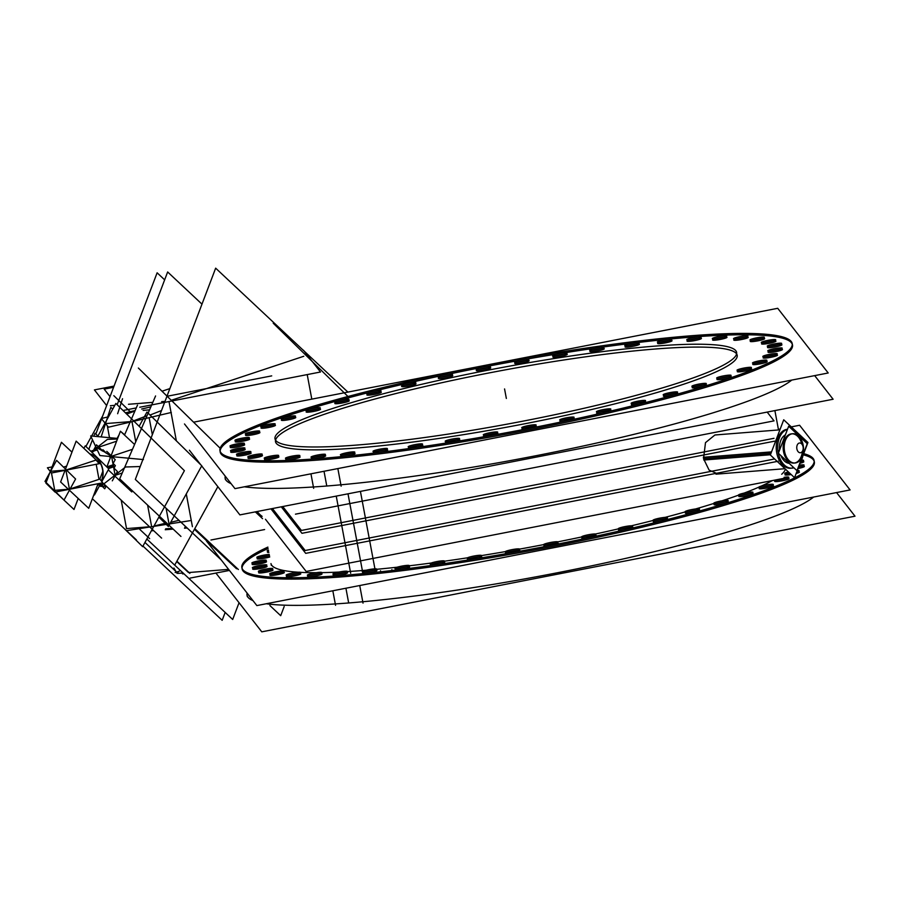 <?xml version="1.0" encoding="UTF-8"?>
<svg xmlns="http://www.w3.org/2000/svg" width="900" height="900" viewBox="0 0 900 900"><rect width="100%" height="100%" fill="white"/><g stroke="black" fill="none" stroke-linecap="round" stroke-linejoin="round"><path stroke-width="1.35" d="M785.408 469.114A261.731 31.556 169.4 0 1 781.695 474.244A261.731 31.556 169.4 0 0 785.408 469.114M772.346 480.577A261.731 31.556 169.4 0 1 761.276 486.067A261.731 31.556 169.4 0 0 772.346 480.577M758.903 487.125A261.731 31.556 169.4 0 1 744.097 493.099A261.731 31.556 169.4 0 0 758.903 487.125M738.574 495.135A261.731 31.556 169.4 0 1 721.991 500.827A261.731 31.556 169.4 0 0 738.574 495.135M713.812 503.449A261.731 31.556 169.4 0 1 695.486 508.984A261.731 31.556 169.4 0 0 713.812 503.449M685.114 511.942A261.731 31.556 169.4 0 1 665.1 517.365A261.731 31.556 169.4 0 0 685.114 511.942M653.062 520.481A261.731 31.556 169.4 0 1 631.508 525.78A261.731 31.556 169.4 0 0 653.062 520.481M618.311 528.885A261.731 31.556 169.4 0 1 595.496 534.004A261.731 31.556 169.4 0 0 618.311 528.885M581.569 536.985A261.731 31.556 169.4 0 1 557.899 541.834A261.731 31.556 169.4 0 0 581.569 536.985M506.767 552.06A7.335 0.889 -10.6 0 0 514.856 550.845A7.335 0.889 -10.6 0 0 519.592 549.113A261.731 31.556 169.4 0 0 543.6 544.624A261.731 31.556 169.4 0 1 519.592 549.09A7.335 0.889 -10.6 0 0 515.891 549.023M505.271 551.621A261.731 31.556 169.4 0 1 481.5 555.592A261.731 31.556 169.4 0 0 505.271 551.621M467.505 557.798A261.731 31.556 169.4 0 1 444.499 561.206A261.731 31.556 169.4 0 0 467.505 557.798M431.179 563.029A261.731 31.556 169.4 0 1 409.343 565.796A261.731 31.556 169.4 0 0 431.179 563.029M397.17 567.202A261.731 31.556 169.4 0 1 376.729 569.284A261.731 31.556 169.4 0 0 397.17 567.202M347.996 493.808L362.363 570.533A261.731 31.556 169.4 0 0 366.244 570.217A261.731 31.556 169.4 0 1 362.363 570.533A261.731 31.556 169.4 0 1 347.344 571.59M716.006 474.165L784.969 468.697L718.009 474.007L709.087 470.093L703.53 458.662L770.974 453.319M714.893 434.993L779.906 429.84L714.915 434.993L705.488 442.642L703.53 458.662M339.086 572.051A261.731 31.556 169.4 0 1 321.772 572.636M316.271 572.692A261.731 31.556 169.4 0 1 300.454 572.344M298.395 572.22A261.731 31.556 169.4 0 1 270.968 563.569L271.316 565.38M242.123 568.969A291.082 35.089 -10.6 0 0 343.755 576.709A291.082 35.089 -10.6 0 1 268.144 548.471A291.082 35.089 -10.6 0 0 242.044 568.271M814.163 461.205A291.082 35.089 -10.6 0 0 803.239 454.849A291.082 35.089 -10.6 0 1 683.955 516.668A291.082 35.089 -10.6 0 1 343.755 576.709A291.082 35.089 -10.6 0 0 651.791 524.835A291.082 35.089 -10.6 0 0 814.354 461.88M801.27 461.554A7.335 0.889 169.4 0 1 803.835 461.756A7.335 0.889 169.4 0 1 800.044 463.264A7.335 0.889 169.4 0 0 801.27 461.554M798.761 466.627A7.335 0.889 169.4 0 1 801.428 466.29A7.335 0.889 169.4 0 0 798.761 466.627M801.788 466.256A7.335 0.889 169.4 0 1 804.352 466.447A7.335 0.889 169.4 0 1 798.041 468.529A7.335 0.889 169.4 0 0 804.06 466.774A7.335 0.889 169.4 0 0 801.788 466.256M787.523 475.009A7.335 0.889 169.4 0 0 791.19 474.536A7.335 0.889 169.4 0 1 787.523 475.009A7.335 0.889 169.4 0 1 784.969 474.817M787.635 473.603A7.335 0.889 169.4 0 1 789.649 473.085A7.335 0.889 169.4 0 0 787.635 473.603M796.826 471.915A7.335 0.889 169.4 0 1 799.391 472.118A7.335 0.889 169.4 0 1 796.163 473.479A7.335 0.889 169.4 0 0 796.826 471.915M777.195 481.534A7.335 0.889 169.4 0 0 787.365 479.554A7.335 0.889 169.4 0 0 786.499 478.44A7.335 0.889 169.4 0 1 789.064 478.631A7.335 0.889 169.4 0 1 784.969 480.229A7.335 0.889 169.4 0 1 777.195 481.534A7.335 0.889 169.4 0 1 774.641 481.331M777.296 480.127A7.335 0.889 169.4 0 1 786.139 478.474A7.335 0.889 169.4 0 0 777.296 480.127M773.572 485.876A7.335 0.889 169.4 0 1 769.477 487.463A7.335 0.889 169.4 0 1 761.704 488.779A7.335 0.889 169.4 0 1 759.139 488.576M761.805 487.373A7.335 0.889 169.4 0 1 770.648 485.719A7.335 0.889 169.4 0 0 761.805 487.373M753.232 493.695A7.335 0.889 169.4 0 1 749.137 495.281A7.335 0.889 169.4 0 1 741.364 496.586A7.335 0.889 169.4 0 1 738.799 496.395M741.465 495.18A7.335 0.889 169.4 0 1 750.308 493.526A7.335 0.889 169.4 0 0 741.465 495.18M728.46 501.93A7.335 0.889 169.4 0 1 724.354 503.516A7.335 0.889 169.4 0 1 716.591 504.821A7.335 0.889 169.4 0 1 714.026 504.63M716.692 503.415A7.335 0.889 169.4 0 1 725.535 501.761A7.335 0.889 169.4 0 0 716.692 503.415M699.75 510.401A7.335 0.889 169.4 0 1 695.655 511.988A7.335 0.889 169.4 0 1 687.893 513.293A7.335 0.889 169.4 0 1 685.327 513.101M687.994 511.897A7.335 0.889 169.4 0 1 696.836 510.244A7.335 0.889 169.4 0 0 687.994 511.897M655.841 521.854A7.335 0.889 169.4 0 0 661.354 521.044A7.335 0.889 169.4 0 1 655.841 521.854A7.335 0.889 169.4 0 1 653.276 521.651M655.942 520.447A7.335 0.889 169.4 0 1 664.785 518.794A7.335 0.889 169.4 0 0 655.942 520.447M667.71 518.951A7.335 0.889 169.4 0 1 666 519.874A7.335 0.889 169.4 0 0 665.145 518.76M621.101 530.303A7.335 0.889 169.4 0 0 624.206 529.92A7.335 0.889 169.4 0 1 621.101 530.303A7.335 0.889 169.4 0 1 618.548 530.111M621.202 528.896A7.335 0.889 169.4 0 1 630.045 527.243A7.335 0.889 169.4 0 0 621.202 528.896M630.405 527.209A7.335 0.889 169.4 0 1 632.97 527.411A7.335 0.889 169.4 0 1 631.541 528.233A7.335 0.889 169.4 0 0 630.405 527.209M584.381 538.481A7.335 0.889 169.4 0 0 585.844 538.335A7.335 0.889 169.4 0 1 584.381 538.481A7.335 0.889 169.4 0 1 581.816 538.29M584.482 537.075A7.335 0.889 169.4 0 1 593.325 535.421A7.335 0.889 169.4 0 0 584.482 537.075M593.685 535.399A7.335 0.889 169.4 0 1 596.239 535.59A7.335 0.889 169.4 0 1 594.664 536.467A7.335 0.889 169.4 0 0 593.685 535.399M546.413 546.233A7.335 0.889 169.4 0 0 546.761 546.199A7.335 0.889 169.4 0 1 546.413 546.233A7.335 0.889 169.4 0 1 543.859 546.03M546.514 544.826A7.335 0.889 169.4 0 1 555.356 543.173A7.335 0.889 169.4 0 0 546.514 544.826M555.716 543.139A7.335 0.889 169.4 0 1 558.281 543.33A7.335 0.889 169.4 0 1 556.267 544.354A7.335 0.889 169.4 0 0 555.716 543.139M507.6 553.41A7.335 0.889 169.4 0 1 505.429 553.185M508.095 551.97A7.335 0.889 169.4 0 1 516.926 550.316A7.335 0.889 169.4 0 0 508.095 551.97M517.286 550.283A7.335 0.889 169.4 0 1 519.851 550.485A7.335 0.889 169.4 0 1 517.095 551.722A7.335 0.889 169.4 0 0 517.286 550.283M469.069 559.834A7.335 0.889 169.4 0 1 467.314 559.586M469.98 558.382A7.335 0.889 169.4 0 1 478.822 556.729A7.335 0.889 169.4 0 0 469.98 558.382M481.748 556.886A7.335 0.889 169.4 0 1 477.832 558.428A7.335 0.889 169.4 0 0 479.183 556.695M431.933 565.369A7.335 0.889 169.4 0 1 430.301 565.121M432.968 563.918A7.335 0.889 169.4 0 1 441.81 562.264A7.335 0.889 169.4 0 0 432.968 563.918M442.17 562.23A7.335 0.889 169.4 0 1 444.724 562.421A7.335 0.889 169.4 0 1 439.132 564.356A7.335 0.889 169.4 0 0 444.521 562.691A7.335 0.889 169.4 0 0 442.17 562.23M397.159 569.903A7.335 0.889 169.4 0 1 395.134 569.678M397.8 568.462A7.335 0.889 169.4 0 1 406.631 566.809A7.335 0.889 169.4 0 0 397.8 568.462M409.556 566.977A7.335 0.889 169.4 0 1 401.411 569.385A7.335 0.889 169.4 0 0 408.949 567.472A7.335 0.889 169.4 0 0 406.991 566.775M376.954 570.454A7.335 0.889 169.4 0 1 372.848 572.04A7.335 0.889 169.4 0 1 365.085 573.345A7.335 0.889 169.4 0 1 362.52 573.142M365.186 571.939A7.335 0.889 169.4 0 1 374.029 570.285A7.335 0.889 169.4 0 0 365.186 571.939M347.569 572.771A7.335 0.889 169.4 0 1 343.474 574.358A7.335 0.889 169.4 0 1 335.711 575.674A7.335 0.889 169.4 0 1 333.146 575.471M335.812 574.267A7.335 0.889 169.4 0 1 344.644 572.614A7.335 0.889 169.4 0 0 335.812 574.267M322.009 573.908A7.335 0.889 169.4 0 1 317.914 575.494A7.335 0.889 169.4 0 1 310.151 576.799A7.335 0.889 169.4 0 1 307.586 576.607M310.252 575.392A7.335 0.889 169.4 0 1 319.095 573.739A7.335 0.889 169.4 0 0 310.252 575.392M288.934 576.709A7.335 0.889 169.4 0 0 299.104 574.729A7.335 0.889 169.4 0 0 298.238 573.626A7.335 0.889 169.4 0 1 300.803 573.817A7.335 0.889 169.4 0 1 296.707 575.404A7.335 0.889 169.4 0 1 288.934 576.709A7.335 0.889 169.4 0 1 286.38 576.518M289.046 575.314A7.335 0.889 169.4 0 1 297.877 573.649A7.335 0.889 169.4 0 0 289.046 575.314M272.509 575.415A7.335 0.889 169.4 0 0 282.668 573.424A7.335 0.889 169.4 0 0 281.801 572.321A7.335 0.889 169.4 0 1 284.366 572.512A7.335 0.889 169.4 0 1 280.271 574.099A7.335 0.889 169.4 0 1 272.509 575.415A7.335 0.889 169.4 0 1 269.944 575.212M272.61 574.009A7.335 0.889 169.4 0 1 281.452 572.355A7.335 0.889 169.4 0 0 272.61 574.009M273.049 570.026A7.335 0.889 169.4 0 1 268.942 571.613A7.335 0.889 169.4 0 1 261.18 572.918A7.335 0.889 169.4 0 1 258.615 572.726M261.281 571.511A7.335 0.889 169.4 0 1 270.124 569.858A7.335 0.889 169.4 0 0 261.281 571.511M255.195 569.284A7.335 0.889 169.4 0 0 265.365 567.304A7.335 0.889 169.4 0 0 264.499 566.19A7.335 0.889 169.4 0 1 267.064 566.392A7.335 0.889 169.4 0 1 262.969 567.979A7.335 0.889 169.4 0 1 255.195 569.284A7.335 0.889 169.4 0 1 252.641 569.092M255.308 567.877A7.335 0.889 169.4 0 1 264.139 566.224A7.335 0.889 169.4 0 0 255.308 567.877M266.546 561.69A7.335 0.889 169.4 0 1 262.451 563.276A7.335 0.889 169.4 0 1 254.678 564.592A7.335 0.889 169.4 0 1 252.124 564.39M254.79 563.186A7.335 0.889 169.4 0 1 263.621 561.533A7.335 0.889 169.4 0 0 254.79 563.186M259.639 558.923A7.335 0.889 169.4 0 0 269.741 556.965A7.335 0.889 169.4 0 1 259.639 558.923A7.335 0.889 169.4 0 1 257.074 558.731M259.74 557.516A7.335 0.889 169.4 0 1 268.582 555.863A7.335 0.889 169.4 0 0 259.74 557.516M268.942 555.829A7.335 0.889 169.4 0 1 269.516 555.795A7.335 0.889 169.4 0 0 268.942 555.829M268.898 552.454A7.335 0.889 169.4 0 1 267.401 552.206M348.671 602.966A291.082 35.089 169.4 0 1 266.243 603.754A291.082 35.089 169.4 0 0 348.671 602.966A291.082 35.089 169.4 0 0 813.668 497.036A291.082 35.089 169.4 0 1 348.671 602.966L345.915 588.229M247.14 593.134A291.082 35.089 169.4 0 0 252.968 600.592A291.082 35.089 169.4 0 1 247.039 595.226L247.286 596.599M737.168 355.275A234.821 28.305 169.4 0 1 606.026 406.069A234.821 28.305 169.4 0 1 357.525 447.919A234.821 28.305 169.4 0 1 275.535 441.664M275.569 440.179A234.821 28.305 169.4 0 1 412.065 389.565A234.821 28.305 169.4 0 1 655.166 349.02A234.821 28.305 169.4 0 1 736.594 353.902M220.23 452.014A291.082 35.089 -10.6 0 0 321.874 459.765A291.082 35.089 -10.6 0 0 725.141 381.15A291.082 35.089 -10.6 0 0 690.829 337.174A291.082 35.089 -10.6 0 0 637.166 342.608A291.082 35.089 -10.6 0 1 690.829 337.174A291.082 35.089 -10.6 0 1 792.281 344.25M632.914 343.125A291.082 35.089 -10.6 0 0 602.393 347.141A291.082 35.089 -10.6 0 1 632.914 343.125M595.192 348.165A291.082 35.089 -10.6 0 0 565.256 352.688A291.082 35.089 -10.6 0 1 595.192 348.165M556.493 354.082A291.082 35.089 -10.6 0 0 526.725 359.111A291.082 35.089 -10.6 0 1 556.493 354.082M517.23 360.799A291.082 35.089 -10.6 0 0 487.564 366.311A291.082 35.089 -10.6 0 1 517.23 360.799M478.058 368.168A291.082 35.089 -10.6 0 0 448.481 374.186A291.082 35.089 -10.6 0 1 478.058 368.168M439.661 376.054A291.082 35.089 -10.6 0 0 410.119 382.59A291.082 35.089 -10.6 0 1 439.661 376.054M402.784 384.289A291.082 35.089 -10.6 0 0 372.971 391.478A291.082 35.089 -10.6 0 1 402.784 384.289M792.461 344.925A291.082 35.089 -10.6 0 1 629.91 407.891A291.082 35.089 -10.6 0 1 321.874 459.765A291.082 35.089 -10.6 0 1 368.314 392.647A291.082 35.089 -10.6 0 0 220.162 451.316M689.569 341.314A7.335 0.889 169.4 0 0 699.739 339.334A7.335 0.889 169.4 0 0 698.873 338.22A7.335 0.889 169.4 0 1 701.438 338.411A7.335 0.889 169.4 0 1 697.342 340.009A7.335 0.889 169.4 0 1 689.569 341.314A7.335 0.889 169.4 0 1 687.015 341.111M689.681 339.907A7.335 0.889 169.4 0 1 698.512 338.254A7.335 0.889 169.4 0 0 689.681 339.907M715.129 340.178A7.335 0.889 169.4 0 0 725.299 338.197A7.335 0.889 169.4 0 0 724.433 337.095A7.335 0.889 169.4 0 1 726.998 337.286A7.335 0.889 169.4 0 1 722.891 338.873A7.335 0.889 169.4 0 1 715.129 340.178A7.335 0.889 169.4 0 1 712.564 339.986M715.23 338.771A7.335 0.889 169.4 0 1 724.072 337.118A7.335 0.889 169.4 0 0 715.23 338.771M736.346 340.267A7.335 0.889 169.4 0 0 746.505 338.287A7.335 0.889 169.4 0 0 745.639 337.174A7.335 0.889 169.4 0 1 748.204 337.376A7.335 0.889 169.4 0 1 744.109 338.963A7.335 0.889 169.4 0 1 736.346 340.267A7.335 0.889 169.4 0 1 733.781 340.076M736.447 338.861A7.335 0.889 169.4 0 1 745.279 337.207A7.335 0.889 169.4 0 0 736.447 338.861M752.771 341.572A7.335 0.889 169.4 0 0 762.941 339.593A7.335 0.889 169.4 0 0 762.075 338.479A7.335 0.889 169.4 0 1 764.64 338.67A7.335 0.889 169.4 0 1 760.545 340.267A7.335 0.889 169.4 0 1 752.771 341.572A7.335 0.889 169.4 0 1 750.217 341.37M752.873 340.166A7.335 0.889 169.4 0 1 761.715 338.512A7.335 0.889 169.4 0 0 752.873 340.166M764.1 344.059A7.335 0.889 169.4 0 0 774.27 342.079A7.335 0.889 169.4 0 0 773.404 340.976A7.335 0.889 169.4 0 1 775.957 341.168A7.335 0.889 169.4 0 1 771.863 342.754A7.335 0.889 169.4 0 1 764.1 344.059A7.335 0.889 169.4 0 1 761.535 343.868M764.201 342.652A7.335 0.889 169.4 0 1 773.044 340.999A7.335 0.889 169.4 0 0 764.201 342.652M770.085 347.692A7.335 0.889 169.4 0 0 780.244 345.713A7.335 0.889 169.4 0 0 779.377 344.61A7.335 0.889 169.4 0 1 781.942 344.801A7.335 0.889 169.4 0 1 777.847 346.387A7.335 0.889 169.4 0 1 770.085 347.692A7.335 0.889 169.4 0 1 767.52 347.501M770.186 346.286A7.335 0.889 169.4 0 1 779.018 344.632A7.335 0.889 169.4 0 0 770.186 346.286M770.602 352.395A7.335 0.889 169.4 0 0 780.761 350.415A7.335 0.889 169.4 0 0 779.895 349.301A7.335 0.889 169.4 0 1 782.46 349.493A7.335 0.889 169.4 0 1 778.365 351.079A7.335 0.889 169.4 0 1 770.602 352.395A7.335 0.889 169.4 0 1 768.038 352.192M770.704 350.989A7.335 0.889 169.4 0 1 779.535 349.335A7.335 0.889 169.4 0 0 770.704 350.989M765.641 358.054A7.335 0.889 169.4 0 0 775.811 356.074A7.335 0.889 169.4 0 0 774.945 354.971A7.335 0.889 169.4 0 1 777.51 355.162A7.335 0.889 169.4 0 1 773.404 356.749A7.335 0.889 169.4 0 1 765.641 358.054A7.335 0.889 169.4 0 1 763.076 357.863M765.742 356.659A7.335 0.889 169.4 0 1 774.585 354.994A7.335 0.889 169.4 0 0 765.742 356.659M755.314 364.579A7.335 0.889 169.4 0 0 765.484 362.599A7.335 0.889 169.4 0 0 764.617 361.485A7.335 0.889 169.4 0 1 767.171 361.688A7.335 0.889 169.4 0 1 763.076 363.274A7.335 0.889 169.4 0 1 755.314 364.579A7.335 0.889 169.4 0 1 752.749 364.387M755.415 363.173A7.335 0.889 169.4 0 1 764.258 361.519A7.335 0.889 169.4 0 0 755.415 363.173M739.822 371.824A7.335 0.889 169.4 0 0 749.981 369.844A7.335 0.889 169.4 0 0 749.126 368.73A7.335 0.889 169.4 0 1 751.68 368.921A7.335 0.889 169.4 0 1 747.585 370.519A7.335 0.889 169.4 0 1 739.822 371.824A7.335 0.889 169.4 0 1 737.258 371.621M739.924 370.418A7.335 0.889 169.4 0 1 748.766 368.764A7.335 0.889 169.4 0 0 739.924 370.418M731.34 376.74A7.335 0.889 169.4 0 1 727.245 378.326A7.335 0.889 169.4 0 1 719.482 379.631A7.335 0.889 169.4 0 1 716.918 379.44M719.584 378.236A7.335 0.889 169.4 0 1 728.426 376.582A7.335 0.889 169.4 0 0 719.584 378.236M706.567 384.975A7.335 0.889 169.4 0 1 702.472 386.561A7.335 0.889 169.4 0 1 694.71 387.866A7.335 0.889 169.4 0 1 692.145 387.675M694.811 386.46A7.335 0.889 169.4 0 1 703.654 384.806A7.335 0.889 169.4 0 0 694.811 386.46M677.869 393.446A7.335 0.889 169.4 0 1 673.774 395.032A7.335 0.889 169.4 0 1 666 396.349A7.335 0.889 169.4 0 1 663.446 396.146M666.101 394.942A7.335 0.889 169.4 0 1 674.944 393.289A7.335 0.889 169.4 0 0 666.101 394.942M633.96 404.899A7.335 0.889 169.4 0 0 639.461 404.089A7.335 0.889 169.4 0 1 633.96 404.899A7.335 0.889 169.4 0 1 631.395 404.707M634.061 403.493A7.335 0.889 169.4 0 1 642.904 401.839A7.335 0.889 169.4 0 0 634.061 403.493M645.817 402.007A7.335 0.889 169.4 0 1 644.119 402.919A7.335 0.889 169.4 0 0 643.264 401.805M599.22 413.348A7.335 0.889 169.4 0 0 602.314 412.976A7.335 0.889 169.4 0 1 599.22 413.348A7.335 0.889 169.4 0 1 596.655 413.156M599.321 411.941A7.335 0.889 169.4 0 1 608.164 410.287A7.335 0.889 169.4 0 0 599.321 411.941M608.524 410.265A7.335 0.889 169.4 0 1 611.077 410.456A7.335 0.889 169.4 0 1 609.649 411.277A7.335 0.889 169.4 0 0 608.524 410.265M562.489 421.537A7.335 0.889 169.4 0 0 563.962 421.38A7.335 0.889 169.4 0 1 562.489 421.537A7.335 0.889 169.4 0 1 559.935 421.335M562.59 420.131A7.335 0.889 169.4 0 1 571.433 418.478A7.335 0.889 169.4 0 0 562.59 420.131M574.358 418.635A7.335 0.889 169.4 0 1 572.771 419.512A7.335 0.889 169.4 0 0 571.793 418.444M524.531 429.277A7.335 0.889 169.4 0 0 524.869 429.244A7.335 0.889 169.4 0 1 524.531 429.277A7.335 0.889 169.4 0 1 521.966 429.086M524.632 427.871A7.335 0.889 169.4 0 1 533.475 426.218A7.335 0.889 169.4 0 0 524.632 427.871M533.835 426.184A7.335 0.889 169.4 0 1 536.389 426.386A7.335 0.889 169.4 0 1 534.375 427.399A7.335 0.889 169.4 0 0 533.835 426.184M485.707 436.455A7.335 0.889 169.4 0 1 483.536 436.23M486.202 435.015A7.335 0.889 169.4 0 1 495.045 433.361A7.335 0.889 169.4 0 0 486.202 435.015M495.405 433.339A7.335 0.889 169.4 0 1 497.97 433.53A7.335 0.889 169.4 0 1 495.202 434.767A7.335 0.889 169.4 0 0 495.405 433.339M447.176 442.879A7.335 0.889 169.4 0 1 445.433 442.631M448.099 441.428A7.335 0.889 169.4 0 1 456.93 439.774A7.335 0.889 169.4 0 0 448.099 441.428M459.855 439.931A7.335 0.889 169.4 0 1 455.94 441.473A7.335 0.889 169.4 0 0 457.29 439.74M410.051 448.425A7.335 0.889 169.4 0 1 408.409 448.166M411.075 446.963A7.335 0.889 169.4 0 1 419.918 445.309A7.335 0.889 169.4 0 0 411.075 446.963M420.277 445.275A7.335 0.889 169.4 0 1 422.843 445.466A7.335 0.889 169.4 0 1 417.24 447.401A7.335 0.889 169.4 0 0 422.64 445.736A7.335 0.889 169.4 0 0 420.277 445.275M375.266 452.959A7.335 0.889 169.4 0 1 373.241 452.723M375.907 451.507A7.335 0.889 169.4 0 1 384.75 449.854A7.335 0.889 169.4 0 0 375.907 451.507M387.675 450.022A7.335 0.889 169.4 0 1 379.519 452.441A7.335 0.889 169.4 0 0 387.056 450.517A7.335 0.889 169.4 0 0 385.11 449.831M355.061 453.499A7.335 0.889 169.4 0 1 350.966 455.085A7.335 0.889 169.4 0 1 343.204 456.39A7.335 0.889 169.4 0 1 340.639 456.199M343.305 454.984A7.335 0.889 169.4 0 1 352.136 453.33A7.335 0.889 169.4 0 0 343.305 454.984M313.819 458.719A7.335 0.889 169.4 0 0 323.989 456.739A7.335 0.889 169.4 0 0 323.123 455.625A7.335 0.889 169.4 0 1 325.688 455.827A7.335 0.889 169.4 0 1 321.581 457.414A7.335 0.889 169.4 0 1 313.819 458.719A7.335 0.889 169.4 0 1 311.254 458.516M313.92 457.312A7.335 0.889 169.4 0 1 322.762 455.659A7.335 0.889 169.4 0 0 313.92 457.312M300.127 456.952A7.335 0.889 169.4 0 1 296.032 458.539A7.335 0.889 169.4 0 1 288.259 459.844A7.335 0.889 169.4 0 1 285.705 459.652M288.36 458.438A7.335 0.889 169.4 0 1 297.202 456.784A7.335 0.889 169.4 0 0 288.36 458.438M267.053 459.765A7.335 0.889 169.4 0 0 277.222 457.774A7.335 0.889 169.4 0 0 276.356 456.671A7.335 0.889 169.4 0 1 278.921 456.863A7.335 0.889 169.4 0 1 274.815 458.449A7.335 0.889 169.4 0 1 267.053 459.765A7.335 0.889 169.4 0 1 264.488 459.562M267.154 458.359A7.335 0.889 169.4 0 1 275.996 456.705A7.335 0.889 169.4 0 0 267.154 458.359M250.616 458.46A7.335 0.889 169.4 0 0 260.786 456.48A7.335 0.889 169.4 0 0 259.92 455.366A7.335 0.889 169.4 0 1 262.485 455.558A7.335 0.889 169.4 0 1 258.379 457.155A7.335 0.889 169.4 0 1 250.616 458.46A7.335 0.889 169.4 0 1 248.051 458.257M250.718 457.054A7.335 0.889 169.4 0 1 259.56 455.4A7.335 0.889 169.4 0 0 250.718 457.054M251.156 453.071A7.335 0.889 169.4 0 1 247.061 454.657A7.335 0.889 169.4 0 1 239.299 455.963A7.335 0.889 169.4 0 1 236.734 455.771M239.4 454.556A7.335 0.889 169.4 0 1 248.231 452.902A7.335 0.889 169.4 0 0 239.4 454.556M233.314 452.329A7.335 0.889 169.4 0 0 243.484 450.349A7.335 0.889 169.4 0 0 242.618 449.246A7.335 0.889 169.4 0 1 245.183 449.438A7.335 0.889 169.4 0 1 241.076 451.024A7.335 0.889 169.4 0 1 233.314 452.329A7.335 0.889 169.4 0 1 230.749 452.137M233.415 450.923A7.335 0.889 169.4 0 1 242.257 449.269A7.335 0.889 169.4 0 0 233.415 450.923M244.654 444.746A7.335 0.889 169.4 0 1 240.559 446.332A7.335 0.889 169.4 0 1 232.796 447.637A7.335 0.889 169.4 0 1 230.231 447.435M232.898 446.231A7.335 0.889 169.4 0 1 241.74 444.577A7.335 0.889 169.4 0 0 232.898 446.231M237.746 441.968A7.335 0.889 169.4 0 0 247.916 439.988A7.335 0.889 169.4 0 0 247.05 438.874A7.335 0.889 169.4 0 1 249.615 439.076A7.335 0.889 169.4 0 1 245.52 440.662A7.335 0.889 169.4 0 1 237.746 441.968A7.335 0.889 169.4 0 1 235.192 441.776M237.859 440.561A7.335 0.889 169.4 0 1 246.69 438.907A7.335 0.889 169.4 0 0 237.859 440.561M248.085 435.454A7.335 0.889 169.4 0 0 258.244 433.463A7.335 0.889 169.4 0 0 257.377 432.36A7.335 0.889 169.4 0 1 259.942 432.551A7.335 0.889 169.4 0 1 255.847 434.137A7.335 0.889 169.4 0 1 248.085 435.454A7.335 0.889 169.4 0 1 245.52 435.251M248.186 434.048A7.335 0.889 169.4 0 1 257.029 432.394A7.335 0.889 169.4 0 0 248.186 434.048M263.576 428.209A7.335 0.889 169.4 0 0 273.735 426.229A7.335 0.889 169.4 0 0 272.88 425.115A7.335 0.889 169.4 0 1 275.434 425.317A7.335 0.889 169.4 0 1 271.339 426.904A7.335 0.889 169.4 0 1 263.576 428.209A7.335 0.889 169.4 0 1 261.011 428.006M263.678 426.803A7.335 0.889 169.4 0 1 272.52 425.149A7.335 0.889 169.4 0 0 263.678 426.803M283.916 420.39A7.335 0.889 169.4 0 0 294.075 418.41A7.335 0.889 169.4 0 0 293.22 417.296A7.335 0.889 169.4 0 1 295.774 417.499A7.335 0.889 169.4 0 1 291.679 419.085A7.335 0.889 169.4 0 1 283.916 420.39A7.335 0.889 169.4 0 1 281.351 420.199M284.017 418.984A7.335 0.889 169.4 0 1 292.86 417.33A7.335 0.889 169.4 0 0 284.017 418.984M308.689 412.155A7.335 0.889 169.4 0 0 318.848 410.175A7.335 0.889 169.4 0 0 317.993 409.072A7.335 0.889 169.4 0 1 320.546 409.264A7.335 0.889 169.4 0 1 316.451 410.85A7.335 0.889 169.4 0 1 308.689 412.155A7.335 0.889 169.4 0 1 306.124 411.964M308.79 410.76A7.335 0.889 169.4 0 1 317.632 409.106A7.335 0.889 169.4 0 0 308.79 410.76M349.256 400.793A7.335 0.889 169.4 0 1 345.15 402.379A7.335 0.889 169.4 0 1 337.387 403.684A7.335 0.889 169.4 0 1 334.822 403.493M337.489 402.277A7.335 0.889 169.4 0 1 346.331 400.624A7.335 0.889 169.4 0 0 337.489 402.277M369.439 395.134A7.335 0.889 169.4 0 0 379.598 393.142A7.335 0.889 169.4 0 0 378.743 392.04A7.335 0.889 169.4 0 1 381.296 392.231A7.335 0.889 169.4 0 1 377.201 393.817A7.335 0.889 169.4 0 1 369.439 395.134A7.335 0.889 169.4 0 1 366.874 394.931M369.54 393.728A7.335 0.889 169.4 0 1 378.382 392.074A7.335 0.889 169.4 0 0 369.54 393.728M404.179 386.674A7.335 0.889 169.4 0 0 414.338 384.694A7.335 0.889 169.4 0 0 413.483 383.591A7.335 0.889 169.4 0 1 416.036 383.782A7.335 0.889 169.4 0 1 411.941 385.369A7.335 0.889 169.4 0 1 404.179 386.674A7.335 0.889 169.4 0 1 401.614 386.483M404.28 385.267A7.335 0.889 169.4 0 1 413.123 383.614A7.335 0.889 169.4 0 0 404.28 385.267M440.899 378.495A7.335 0.889 169.4 0 0 451.069 376.515A7.335 0.889 169.4 0 0 450.202 375.401A7.335 0.889 169.4 0 1 452.767 375.604A7.335 0.889 169.4 0 1 448.661 377.19A7.335 0.889 169.4 0 1 440.899 378.495A7.335 0.889 169.4 0 1 438.334 378.304M441 377.089A7.335 0.889 169.4 0 1 449.843 375.435A7.335 0.889 169.4 0 0 441 377.089M478.868 370.755A7.335 0.889 169.4 0 0 489.026 368.775A7.335 0.889 169.4 0 0 488.16 367.661A7.335 0.889 169.4 0 1 490.725 367.853A7.335 0.889 169.4 0 1 486.63 369.439A7.335 0.889 169.4 0 1 478.868 370.755A7.335 0.889 169.4 0 1 476.303 370.553M478.969 369.349A7.335 0.889 169.4 0 1 487.8 367.695A7.335 0.889 169.4 0 0 478.969 369.349M529.155 360.709A7.335 0.889 169.4 0 1 525.06 362.295A7.335 0.889 169.4 0 1 517.286 363.6A7.335 0.889 169.4 0 1 514.733 363.409M517.387 362.194A7.335 0.889 169.4 0 1 526.23 360.54A7.335 0.889 169.4 0 0 517.387 362.194M555.401 357.199A7.335 0.889 169.4 0 0 565.571 355.219A7.335 0.889 169.4 0 0 564.705 354.105A7.335 0.889 169.4 0 1 567.259 354.296A7.335 0.889 169.4 0 1 563.164 355.894A7.335 0.889 169.4 0 1 555.401 357.199A7.335 0.889 169.4 0 1 552.836 356.996M555.502 355.793A7.335 0.889 169.4 0 1 564.345 354.139A7.335 0.889 169.4 0 0 555.502 355.793M592.414 351.664A7.335 0.889 169.4 0 0 602.584 349.684A7.335 0.889 169.4 0 0 601.717 348.57A7.335 0.889 169.4 0 1 604.283 348.761A7.335 0.889 169.4 0 1 600.188 350.359A7.335 0.889 169.4 0 1 592.414 351.664A7.335 0.889 169.4 0 1 589.86 351.461M592.515 350.257A7.335 0.889 169.4 0 1 601.357 348.604A7.335 0.889 169.4 0 0 592.515 350.257M627.581 347.108A7.335 0.889 169.4 0 0 637.751 345.127A7.335 0.889 169.4 0 0 636.885 344.025A7.335 0.889 169.4 0 1 639.45 344.216A7.335 0.889 169.4 0 1 635.355 345.803A7.335 0.889 169.4 0 1 627.581 347.108A7.335 0.889 169.4 0 1 625.028 346.916M627.694 345.701A7.335 0.889 169.4 0 1 636.525 344.048A7.335 0.889 169.4 0 0 627.694 345.701M660.195 343.642A7.335 0.889 169.4 0 0 670.365 341.651A7.335 0.889 169.4 0 0 669.499 340.549A7.335 0.889 169.4 0 1 672.053 340.74A7.335 0.889 169.4 0 1 667.957 342.326A7.335 0.889 169.4 0 1 660.195 343.642A7.335 0.889 169.4 0 1 657.63 343.44M660.296 342.236A7.335 0.889 169.4 0 1 669.139 340.582A7.335 0.889 169.4 0 0 660.296 342.236M326.779 486.011A291.082 35.089 169.4 0 1 244.361 486.799A291.082 35.089 169.4 0 0 326.779 486.011A291.082 35.089 169.4 0 0 791.775 380.081A291.082 35.089 169.4 0 1 326.779 486.011L324.022 471.274M225.259 476.179A291.082 35.089 169.4 0 0 231.075 483.637A291.082 35.089 169.4 0 1 225.146 478.271L225.405 479.644M262.136 516.364A29.351 19.282 -94.5 0 1 257.186 511.515M791.415 468.157A19.564 12.859 85.5 0 0 793.597 467.494A19.564 12.859 85.5 0 1 776.734 452.869A19.564 12.859 85.5 0 1 787.523 429.244A19.564 12.859 85.5 0 0 776.734 452.869A19.564 12.859 85.5 0 0 790.684 468.248M796.894 433.957A19.564 12.859 85.5 0 0 793.755 431.021A19.564 12.859 85.5 0 1 796.894 433.957M789.188 463.365A14.681 9.641 -94.5 0 1 780.919 455.614A14.681 9.641 -94.5 0 0 789.188 463.365M779.58 450.101A14.681 9.641 -94.5 0 1 785.374 434.891A14.681 9.641 -94.5 0 0 779.58 450.101M794.509 463.016A14.681 9.641 85.5 0 0 802.418 451.327A14.681 9.641 85.5 0 1 793.553 463.106A14.681 9.641 85.5 0 1 783.518 451.541A14.681 9.641 85.5 0 1 789.727 434.284A14.681 9.641 85.5 0 1 801.844 444.105A14.681 9.641 85.5 0 0 791.663 433.822A14.681 9.641 85.5 0 0 783.518 451.541A14.681 9.641 85.5 0 0 793.98 463.084M311.805 399.139L307.215 374.591L311.805 399.139M162 391.219L169.864 388.609M176.715 561.51L188.494 572.558L176.715 561.51L188.494 572.558L228.6 569.374L188.494 572.558M170.685 522.326L178.954 520.312L170.685 522.326M153.979 526.039L166.612 522.956L153.979 526.039M126.54 528.604L149.546 526.781L126.54 528.604L121.207 500.152L126.54 528.604M133.481 411.142L126.698 414.09L134.921 411.03M107.28 425.711L109.519 437.681L107.28 425.711M144.956 542.441L177.975 573.39L183.071 572.985L177.975 573.39L144.956 542.441M117.45 439.043L107.438 439.358L91.406 451.834L95.209 450.574A17.123 12.746 71.6 0 1 97.369 450.124A17.123 12.746 71.6 0 0 92.925 451.688M97.031 447.728L102.487 450.923A17.123 12.746 71.6 0 1 106.11 453.06L111.015 455.94M109.373 456.424A17.123 12.746 71.6 0 1 110.317 457.785A17.123 12.746 71.6 0 0 109.373 456.424M111.634 456.626L112.905 463.421A17.123 12.746 71.6 0 1 113.479 465.795A17.123 12.746 71.6 0 1 113.794 468.191L115.087 475.121M102.735 469.373A17.123 12.746 -108.4 0 0 89.775 453.892A17.123 12.746 -108.4 0 1 102.735 469.373A17.123 12.746 -108.4 0 1 101.396 481.061A17.123 12.746 -108.4 0 0 102.735 469.373M102.499 484.92L101.745 484.481L102.499 484.92M116.617 441.214L98.831 447.131L116.617 441.214M93.487 451.136L96.491 448.256L93.487 451.136M97.346 485.651A17.123 12.746 -108.4 0 0 99.922 483.345A17.123 12.746 -108.4 0 1 97.346 485.651M99 479.351L70.121 488.947L99 479.351L96.188 464.287M94.77 458.572L99.18 463.702L51.469 473.006L54.731 490.343L68.389 489.262L54.731 490.343L51.48 473.006L47.407 467.798L52.076 466.897M63.506 467.145L66.645 466.099L63.506 467.145M350.674 573.221L336.24 496.103M374.929 568.834L360.428 491.389M206.381 540.9L256.86 605.587L850.084 489.938L799.605 425.261L791.28 426.881M780.21 429.041L778.41 429.39M264.611 529.549L210.96 540.011M363.026 603.135L359.73 585.529M357.604 574.132A291.082 35.089 169.4 0 1 241.864 567.596A291.082 35.089 169.4 0 1 267.885 547.099M836.561 492.57L855 516.195L261.776 631.834L215.91 573.064M335.554 605.306L332.831 590.771M803.7 453.656A291.082 35.089 169.4 0 1 814.095 460.507A291.082 35.089 169.4 0 1 643.365 525.442A291.082 35.089 169.4 0 1 330.12 576.304M801.979 460.125A7.335 0.889 -10.6 0 0 801.518 460.147A7.335 0.889 -10.6 0 1 803.576 460.373A7.335 0.889 -10.6 0 1 800.809 461.621M802.496 464.827A7.335 0.889 -10.6 0 0 799.335 465.131M798.637 466.976A7.335 0.889 -10.6 0 0 804.094 465.075A7.335 0.889 -10.6 0 0 800.393 464.996M797.535 470.486A7.335 0.889 -10.6 0 0 797.288 470.498A7.335 0.889 -10.6 0 1 799.133 470.745A7.335 0.889 -10.6 0 1 796.77 471.859M788.434 471.949A7.335 0.889 -10.6 0 0 784.71 473.445A7.335 0.889 -10.6 0 0 788.411 473.524M786.308 473.692A7.335 0.889 -10.6 0 0 789.908 473.332M787.207 477.011A7.335 0.889 -10.6 0 0 784.091 477.304M774.63 480.127A7.335 0.889 -10.6 0 0 778.084 480.049M775.98 480.218A7.335 0.889 -10.6 0 0 784.069 479.002A7.335 0.889 -10.6 0 0 788.805 477.259A7.335 0.889 -10.6 0 0 785.104 477.18M771.716 484.256A7.335 0.889 -10.6 0 0 763.627 485.46A7.335 0.889 -10.6 0 0 758.891 487.204A7.335 0.889 -10.6 0 0 762.581 487.282M760.477 487.451A7.335 0.889 -10.6 0 0 768.577 486.248A7.335 0.889 -10.6 0 0 773.314 484.504A7.335 0.889 -10.6 0 0 769.613 484.425M751.376 492.075A7.335 0.889 -10.6 0 0 743.288 493.279A7.335 0.889 -10.6 0 0 738.551 495.022A7.335 0.889 -10.6 0 0 742.252 495.101M740.137 495.27A7.335 0.889 -10.6 0 0 748.238 494.055A7.335 0.889 -10.6 0 0 752.974 492.322A7.335 0.889 -10.6 0 0 749.273 492.233M726.604 500.299A7.335 0.889 -10.6 0 0 718.515 501.514A7.335 0.889 -10.6 0 0 713.779 503.246A7.335 0.889 -10.6 0 0 717.469 503.336M715.365 503.505A7.335 0.889 -10.6 0 0 723.465 502.29A7.335 0.889 -10.6 0 0 728.201 500.546A7.335 0.889 -10.6 0 0 724.5 500.468M697.905 508.781A7.335 0.889 -10.6 0 0 689.805 509.985A7.335 0.889 -10.6 0 0 685.069 511.729A7.335 0.889 -10.6 0 0 688.77 511.808M686.666 511.976A7.335 0.889 -10.6 0 0 694.766 510.761A7.335 0.889 -10.6 0 0 699.502 509.029A7.335 0.889 -10.6 0 0 695.801 508.95M665.854 517.331A7.335 0.889 -10.6 0 0 657.765 518.546A7.335 0.889 -10.6 0 0 653.029 520.279A7.335 0.889 -10.6 0 0 656.719 520.369M654.615 520.526A7.335 0.889 -10.6 0 0 662.715 519.322A7.335 0.889 -10.6 0 0 667.451 517.579A7.335 0.889 -10.6 0 0 663.75 517.5M631.114 525.78A7.335 0.889 -10.6 0 0 623.025 526.995A7.335 0.889 -10.6 0 0 618.289 528.739A7.335 0.889 -10.6 0 0 621.99 528.817M619.875 528.986A7.335 0.889 -10.6 0 0 627.975 527.771A7.335 0.889 -10.6 0 0 632.711 526.039A7.335 0.889 -10.6 0 0 629.01 525.949M594.394 533.97A7.335 0.889 -10.6 0 0 586.294 535.174A7.335 0.889 -10.6 0 0 581.558 536.918A7.335 0.889 -10.6 0 0 585.259 536.996M583.155 537.165A7.335 0.889 -10.6 0 0 591.255 535.95A7.335 0.889 -10.6 0 0 595.991 534.217A7.335 0.889 -10.6 0 0 592.29 534.127M556.425 541.71A7.335 0.889 -10.6 0 0 548.336 542.925A7.335 0.889 -10.6 0 0 543.6 544.658A7.335 0.889 -10.6 0 0 547.301 544.748M545.197 544.905A7.335 0.889 -10.6 0 0 553.286 543.701A7.335 0.889 -10.6 0 0 558.023 541.957A7.335 0.889 -10.6 0 0 554.321 541.879M518.006 548.854A7.335 0.889 -10.6 0 0 509.906 550.069A7.335 0.889 -10.6 0 0 505.17 551.812A7.335 0.889 -10.6 0 0 508.871 551.891M479.891 555.266A7.335 0.889 -10.6 0 0 471.791 556.47A7.335 0.889 -10.6 0 0 467.055 558.214A7.335 0.889 -10.6 0 0 470.756 558.293M468.652 558.461A7.335 0.889 -10.6 0 0 476.752 557.257A7.335 0.889 -10.6 0 0 481.489 555.514A7.335 0.889 -10.6 0 0 477.787 555.435M442.879 560.801A7.335 0.889 -10.6 0 0 434.779 562.016A7.335 0.889 -10.6 0 0 430.043 563.749A7.335 0.889 -10.6 0 0 433.744 563.827M431.64 563.996A7.335 0.889 -10.6 0 0 439.729 562.793A7.335 0.889 -10.6 0 0 444.465 561.049A7.335 0.889 -10.6 0 0 440.775 560.97M407.7 565.346A7.335 0.889 -10.6 0 0 399.611 566.561A7.335 0.889 -10.6 0 0 394.875 568.305A7.335 0.889 -10.6 0 0 398.576 568.384M396.473 568.553A7.335 0.889 -10.6 0 0 404.561 567.337A7.335 0.889 -10.6 0 0 409.298 565.605A7.335 0.889 -10.6 0 0 405.596 565.515M375.098 568.822A7.335 0.889 -10.6 0 0 366.998 570.038A7.335 0.889 -10.6 0 0 362.261 571.77A7.335 0.889 -10.6 0 0 365.963 571.86M363.859 572.029A7.335 0.889 -10.6 0 0 371.959 570.814A7.335 0.889 -10.6 0 0 376.695 569.07A7.335 0.889 -10.6 0 0 372.994 568.991M345.713 571.151A7.335 0.889 -10.6 0 0 337.624 572.366A7.335 0.889 -10.6 0 0 332.887 574.099A7.335 0.889 -10.6 0 0 336.589 574.189M334.485 574.346A7.335 0.889 -10.6 0 0 342.574 573.142A7.335 0.889 -10.6 0 0 347.31 571.399A7.335 0.889 -10.6 0 0 343.609 571.32M320.164 572.276A7.335 0.889 -10.6 0 0 312.064 573.491A7.335 0.889 -10.6 0 0 307.327 575.235A7.335 0.889 -10.6 0 0 311.029 575.314M308.925 575.483A7.335 0.889 -10.6 0 0 317.025 574.267A7.335 0.889 -10.6 0 0 321.761 572.535A7.335 0.889 -10.6 0 0 318.06 572.445M298.946 572.197A7.335 0.889 -10.6 0 0 290.858 573.401A7.335 0.889 -10.6 0 0 286.121 575.145A7.335 0.889 -10.6 0 0 289.822 575.224M287.719 575.392A7.335 0.889 -10.6 0 0 295.808 574.178A7.335 0.889 -10.6 0 0 300.544 572.445A7.335 0.889 -10.6 0 0 296.843 572.355M282.521 570.892A7.335 0.889 -10.6 0 0 274.421 572.108A7.335 0.889 -10.6 0 0 269.685 573.84A7.335 0.889 -10.6 0 0 273.386 573.93M271.282 574.087A7.335 0.889 -10.6 0 0 279.371 572.884A7.335 0.889 -10.6 0 0 284.108 571.14A7.335 0.889 -10.6 0 0 280.406 571.061M271.192 568.395A7.335 0.889 -10.6 0 0 263.104 569.61A7.335 0.889 -10.6 0 0 258.368 571.342A7.335 0.889 -10.6 0 0 262.058 571.433M259.954 571.601A7.335 0.889 -10.6 0 0 268.054 570.386A7.335 0.889 -10.6 0 0 272.79 568.642A7.335 0.889 -10.6 0 0 269.089 568.564M265.207 564.761A7.335 0.889 -10.6 0 0 257.119 565.976A7.335 0.889 -10.6 0 0 252.382 567.72A7.335 0.889 -10.6 0 0 256.084 567.799M253.98 567.967A7.335 0.889 -10.6 0 0 262.069 566.752A7.335 0.889 -10.6 0 0 266.805 565.02A7.335 0.889 -10.6 0 0 263.104 564.93M264.69 560.07A7.335 0.889 -10.6 0 0 256.601 561.285A7.335 0.889 -10.6 0 0 251.865 563.017A7.335 0.889 -10.6 0 0 255.566 563.108M253.463 563.265A7.335 0.889 -10.6 0 0 261.551 562.061A7.335 0.889 -10.6 0 0 266.287 560.317A7.335 0.889 -10.6 0 0 262.586 560.239M267.548 554.569A7.335 0.889 -10.6 0 1 269.257 554.423A7.335 0.889 -10.6 0 0 261.281 555.683A7.335 0.889 -10.6 0 0 256.815 557.347A7.335 0.889 -10.6 0 0 260.516 557.438M258.412 557.606A7.335 0.889 -10.6 0 0 269.483 555.592M268.447 550.058A7.335 0.889 -10.6 0 0 267.154 550.834A7.335 0.889 -10.6 0 0 268.639 551.081M392.029 570.51L391.86 569.621M368.37 444.071A234.821 28.305 169.4 0 1 274.995 438.795A234.821 28.305 169.4 0 1 412.729 386.415A234.821 28.305 169.4 0 1 665.426 345.375M643.252 347.13A234.821 28.305 169.4 0 1 736.627 352.406A234.821 28.305 169.4 0 1 598.894 404.798A234.821 28.305 169.4 0 1 346.196 445.826M184.489 423.956L234.968 488.632L828.202 372.983L777.724 308.306L193.579 422.179M341.145 486.18L337.849 468.574M335.711 457.178A291.082 35.089 169.4 0 1 219.971 450.641A291.082 35.089 169.4 0 1 390.701 385.706A291.082 35.089 169.4 0 1 703.946 334.834M814.68 375.626L833.107 399.24L239.884 514.89L201.679 465.93M200.846 464.861L189.405 450.202M313.661 488.351L310.95 473.816M676.462 337.016A291.082 35.089 169.4 0 1 792.202 343.553A291.082 35.089 169.4 0 1 621.484 408.488A291.082 35.089 169.4 0 1 308.239 459.349M688.354 339.986A7.335 0.889 -10.6 0 0 696.442 338.782A7.335 0.889 -10.6 0 0 701.179 337.039A7.335 0.889 -10.6 0 0 697.477 336.96M699.581 336.791A7.335 0.889 -10.6 0 0 691.492 338.006A7.335 0.889 -10.6 0 0 686.756 339.739A7.335 0.889 -10.6 0 0 690.457 339.829M713.903 338.861A7.335 0.889 -10.6 0 0 722.002 337.646A7.335 0.889 -10.6 0 0 726.739 335.914A7.335 0.889 -10.6 0 0 723.038 335.824M725.141 335.655A7.335 0.889 -10.6 0 0 717.041 336.87A7.335 0.889 -10.6 0 0 712.305 338.614A7.335 0.889 -10.6 0 0 716.006 338.692M735.12 338.951A7.335 0.889 -10.6 0 0 743.209 337.736A7.335 0.889 -10.6 0 0 747.945 335.993A7.335 0.889 -10.6 0 0 744.244 335.914M746.347 335.745A7.335 0.889 -10.6 0 0 738.259 336.96A7.335 0.889 -10.6 0 0 733.523 338.692A7.335 0.889 -10.6 0 0 737.224 338.782M751.556 340.245A7.335 0.889 -10.6 0 0 759.645 339.041A7.335 0.889 -10.6 0 0 764.381 337.298A7.335 0.889 -10.6 0 0 760.68 337.219M762.784 337.05A7.335 0.889 -10.6 0 0 754.695 338.265A7.335 0.889 -10.6 0 0 749.959 339.998A7.335 0.889 -10.6 0 0 753.66 340.088M762.874 342.743A7.335 0.889 -10.6 0 0 770.974 341.527A7.335 0.889 -10.6 0 0 775.71 339.795A7.335 0.889 -10.6 0 0 772.009 339.705M774.113 339.548A7.335 0.889 -10.6 0 0 766.012 340.751A7.335 0.889 -10.6 0 0 761.276 342.495A7.335 0.889 -10.6 0 0 764.977 342.574M768.859 346.376A7.335 0.889 -10.6 0 0 776.947 345.161A7.335 0.889 -10.6 0 0 781.684 343.429A7.335 0.889 -10.6 0 0 777.982 343.339M780.086 343.17A7.335 0.889 -10.6 0 0 771.998 344.385A7.335 0.889 -10.6 0 0 767.261 346.129A7.335 0.889 -10.6 0 0 770.962 346.207M769.376 351.067A7.335 0.889 -10.6 0 0 777.465 349.864A7.335 0.889 -10.6 0 0 782.201 348.12A7.335 0.889 -10.6 0 0 778.5 348.041M780.604 347.873A7.335 0.889 -10.6 0 0 772.515 349.088A7.335 0.889 -10.6 0 0 767.779 350.82A7.335 0.889 -10.6 0 0 771.48 350.91M764.415 356.738A7.335 0.889 -10.6 0 0 772.515 355.522A7.335 0.889 -10.6 0 0 777.251 353.79A7.335 0.889 -10.6 0 0 773.55 353.7M775.654 353.543A7.335 0.889 -10.6 0 0 767.554 354.746A7.335 0.889 -10.6 0 0 762.817 356.49A7.335 0.889 -10.6 0 0 766.519 356.569M754.087 363.262A7.335 0.889 -10.6 0 0 762.188 362.048A7.335 0.889 -10.6 0 0 766.913 360.315A7.335 0.889 -10.6 0 0 763.222 360.225M765.326 360.056A7.335 0.889 -10.6 0 0 757.226 361.271A7.335 0.889 -10.6 0 0 752.49 363.004A7.335 0.889 -10.6 0 0 756.191 363.094M738.596 370.496A7.335 0.889 -10.6 0 0 746.685 369.293A7.335 0.889 -10.6 0 0 751.421 367.549A7.335 0.889 -10.6 0 0 747.731 367.47M749.835 367.301A7.335 0.889 -10.6 0 0 741.735 368.516A7.335 0.889 -10.6 0 0 736.999 370.249A7.335 0.889 -10.6 0 0 740.7 370.339M718.256 378.315A7.335 0.889 -10.6 0 0 726.345 377.111A7.335 0.889 -10.6 0 0 731.081 375.368A7.335 0.889 -10.6 0 0 727.391 375.289M729.495 375.12A7.335 0.889 -10.6 0 0 721.395 376.324A7.335 0.889 -10.6 0 0 716.659 378.067A7.335 0.889 -10.6 0 0 720.36 378.146M693.484 386.55A7.335 0.889 -10.6 0 0 701.572 385.335A7.335 0.889 -10.6 0 0 706.309 383.603A7.335 0.889 -10.6 0 0 702.607 383.512M704.722 383.344A7.335 0.889 -10.6 0 0 696.623 384.559A7.335 0.889 -10.6 0 0 691.886 386.303A7.335 0.889 -10.6 0 0 695.587 386.381M664.785 395.021A7.335 0.889 -10.6 0 0 672.874 393.817A7.335 0.889 -10.6 0 0 677.61 392.074A7.335 0.889 -10.6 0 0 673.909 391.995M676.012 391.826A7.335 0.889 -10.6 0 0 667.924 393.041A7.335 0.889 -10.6 0 0 663.188 394.774A7.335 0.889 -10.6 0 0 666.889 394.864M632.734 403.582A7.335 0.889 -10.6 0 0 640.822 402.368A7.335 0.889 -10.6 0 0 645.559 400.624A7.335 0.889 -10.6 0 0 641.869 400.545M643.972 400.376A7.335 0.889 -10.6 0 0 635.873 401.591A7.335 0.889 -10.6 0 0 631.136 403.324A7.335 0.889 -10.6 0 0 634.837 403.414M597.994 412.031A7.335 0.889 -10.6 0 0 606.082 410.816A7.335 0.889 -10.6 0 0 610.819 409.084A7.335 0.889 -10.6 0 0 607.129 408.994M609.232 408.836A7.335 0.889 -10.6 0 0 601.133 410.04A7.335 0.889 -10.6 0 0 596.396 411.784A7.335 0.889 -10.6 0 0 600.097 411.863M561.274 420.21A7.335 0.889 -10.6 0 0 569.363 419.006A7.335 0.889 -10.6 0 0 574.099 417.262A7.335 0.889 -10.6 0 0 570.398 417.184M572.501 417.015A7.335 0.889 -10.6 0 0 564.413 418.23A7.335 0.889 -10.6 0 0 559.676 419.963A7.335 0.889 -10.6 0 0 563.377 420.041M523.305 427.961A7.335 0.889 -10.6 0 0 531.405 426.746A7.335 0.889 -10.6 0 0 536.141 425.002A7.335 0.889 -10.6 0 0 532.44 424.924M534.544 424.755A7.335 0.889 -10.6 0 0 526.444 425.97A7.335 0.889 -10.6 0 0 521.707 427.702A7.335 0.889 -10.6 0 0 525.409 427.793M484.875 435.105A7.335 0.889 -10.6 0 0 492.975 433.89A7.335 0.889 -10.6 0 0 497.711 432.157A7.335 0.889 -10.6 0 0 494.01 432.067M496.114 431.91A7.335 0.889 -10.6 0 0 488.014 433.114A7.335 0.889 -10.6 0 0 483.277 434.858A7.335 0.889 -10.6 0 0 486.979 434.936M446.771 441.506A7.335 0.889 -10.6 0 0 454.86 440.303A7.335 0.889 -10.6 0 0 459.596 438.559A7.335 0.889 -10.6 0 0 455.895 438.48M457.999 438.311A7.335 0.889 -10.6 0 0 449.91 439.526A7.335 0.889 -10.6 0 0 445.174 441.259A7.335 0.889 -10.6 0 0 448.875 441.349M409.748 447.041A7.335 0.889 -10.6 0 0 417.848 445.838A7.335 0.889 -10.6 0 0 422.584 444.094A7.335 0.889 -10.6 0 0 418.882 444.015M420.986 443.846A7.335 0.889 -10.6 0 0 412.897 445.061A7.335 0.889 -10.6 0 0 408.161 446.794A7.335 0.889 -10.6 0 0 411.851 446.884M374.58 451.598A7.335 0.889 -10.6 0 0 382.68 450.382A7.335 0.889 -10.6 0 0 387.416 448.65A7.335 0.889 -10.6 0 0 383.715 448.56M385.819 448.402A7.335 0.889 -10.6 0 0 377.719 449.606A7.335 0.889 -10.6 0 0 372.983 451.35A7.335 0.889 -10.6 0 0 376.684 451.429M341.978 455.074A7.335 0.889 -10.6 0 0 350.066 453.859A7.335 0.889 -10.6 0 0 354.803 452.126A7.335 0.889 -10.6 0 0 351.101 452.036M353.205 451.868A7.335 0.889 -10.6 0 0 345.116 453.082A7.335 0.889 -10.6 0 0 340.38 454.826A7.335 0.889 -10.6 0 0 344.081 454.905M312.593 457.402A7.335 0.889 -10.6 0 0 320.692 456.188A7.335 0.889 -10.6 0 0 325.429 454.444A7.335 0.889 -10.6 0 0 321.728 454.365M323.831 454.196A7.335 0.889 -10.6 0 0 315.731 455.411A7.335 0.889 -10.6 0 0 310.995 457.144A7.335 0.889 -10.6 0 0 314.696 457.234M287.044 458.527A7.335 0.889 -10.6 0 0 295.132 457.312A7.335 0.889 -10.6 0 0 299.869 455.58A7.335 0.889 -10.6 0 0 296.168 455.49M298.271 455.332A7.335 0.889 -10.6 0 0 290.183 456.536A7.335 0.889 -10.6 0 0 285.446 458.28A7.335 0.889 -10.6 0 0 289.147 458.359M265.826 458.438A7.335 0.889 -10.6 0 0 273.926 457.234A7.335 0.889 -10.6 0 0 278.662 455.49A7.335 0.889 -10.6 0 0 274.961 455.411M277.065 455.243A7.335 0.889 -10.6 0 0 268.965 456.457A7.335 0.889 -10.6 0 0 264.229 458.19A7.335 0.889 -10.6 0 0 267.93 458.28M249.39 457.144A7.335 0.889 -10.6 0 0 257.49 455.929A7.335 0.889 -10.6 0 0 262.226 454.185A7.335 0.889 -10.6 0 0 258.525 454.106M260.629 453.938A7.335 0.889 -10.6 0 0 252.529 455.152A7.335 0.889 -10.6 0 0 247.804 456.885A7.335 0.889 -10.6 0 0 251.494 456.975M238.072 454.646A7.335 0.889 -10.6 0 0 246.161 453.431A7.335 0.889 -10.6 0 0 250.898 451.699A7.335 0.889 -10.6 0 0 247.196 451.609M249.311 451.44A7.335 0.889 -10.6 0 0 241.211 452.655A7.335 0.889 -10.6 0 0 236.475 454.399A7.335 0.889 -10.6 0 0 240.176 454.478M232.088 451.012A7.335 0.889 -10.6 0 0 240.188 449.798A7.335 0.889 -10.6 0 0 244.924 448.065A7.335 0.889 -10.6 0 0 241.222 447.975M243.326 447.817A7.335 0.889 -10.6 0 0 235.226 449.021A7.335 0.889 -10.6 0 0 230.49 450.765A7.335 0.889 -10.6 0 0 234.191 450.844M231.57 446.321A7.335 0.889 -10.6 0 0 239.67 445.106A7.335 0.889 -10.6 0 0 244.406 443.363A7.335 0.889 -10.6 0 0 240.705 443.284M242.809 443.115A7.335 0.889 -10.6 0 0 234.709 444.33A7.335 0.889 -10.6 0 0 229.972 446.062A7.335 0.889 -10.6 0 0 233.674 446.152M236.531 440.651A7.335 0.889 -10.6 0 0 244.62 439.436A7.335 0.889 -10.6 0 0 249.356 437.704A7.335 0.889 -10.6 0 0 245.655 437.614M247.759 437.445A7.335 0.889 -10.6 0 0 239.67 438.66A7.335 0.889 -10.6 0 0 234.934 440.404A7.335 0.889 -10.6 0 0 238.635 440.483M246.859 434.126A7.335 0.889 -10.6 0 0 254.947 432.923A7.335 0.889 -10.6 0 0 259.684 431.179A7.335 0.889 -10.6 0 0 255.982 431.1M258.097 430.931A7.335 0.889 -10.6 0 0 249.998 432.146A7.335 0.889 -10.6 0 0 245.261 433.879A7.335 0.889 -10.6 0 0 248.963 433.957M262.35 426.892A7.335 0.889 -10.6 0 0 270.439 425.678A7.335 0.889 -10.6 0 0 275.175 423.934A7.335 0.889 -10.6 0 0 271.485 423.855M273.589 423.686A7.335 0.889 -10.6 0 0 265.489 424.901A7.335 0.889 -10.6 0 0 260.752 426.634A7.335 0.889 -10.6 0 0 264.454 426.724M282.69 419.074A7.335 0.889 -10.6 0 0 290.779 417.859A7.335 0.889 -10.6 0 0 295.515 416.126A7.335 0.889 -10.6 0 0 291.825 416.036M293.929 415.868A7.335 0.889 -10.6 0 0 285.829 417.082A7.335 0.889 -10.6 0 0 281.093 418.826A7.335 0.889 -10.6 0 0 284.794 418.905M307.463 410.839A7.335 0.889 -10.6 0 0 315.562 409.635A7.335 0.889 -10.6 0 0 320.287 407.891A7.335 0.889 -10.6 0 0 316.598 407.812M318.701 407.644A7.335 0.889 -10.6 0 0 310.601 408.848A7.335 0.889 -10.6 0 0 305.865 410.591A7.335 0.889 -10.6 0 0 309.566 410.67M336.161 402.368A7.335 0.889 -10.6 0 0 344.261 401.152A7.335 0.889 -10.6 0 0 348.998 399.409A7.335 0.889 -10.6 0 0 345.296 399.33M347.4 399.161A7.335 0.889 -10.6 0 0 339.3 400.376A7.335 0.889 -10.6 0 0 334.575 402.109A7.335 0.889 -10.6 0 0 338.265 402.199M368.213 393.806A7.335 0.889 -10.6 0 0 376.301 392.603A7.335 0.889 -10.6 0 0 381.037 390.859A7.335 0.889 -10.6 0 0 377.348 390.78M379.451 390.611A7.335 0.889 -10.6 0 0 371.351 391.826A7.335 0.889 -10.6 0 0 366.615 393.559A7.335 0.889 -10.6 0 0 370.316 393.649M402.952 385.358A7.335 0.889 -10.6 0 0 411.041 384.142A7.335 0.889 -10.6 0 0 415.777 382.41A7.335 0.889 -10.6 0 0 412.088 382.32M414.191 382.162A7.335 0.889 -10.6 0 0 406.091 383.366A7.335 0.889 -10.6 0 0 401.355 385.11A7.335 0.889 -10.6 0 0 405.056 385.189M439.673 377.179A7.335 0.889 -10.6 0 0 447.772 375.964A7.335 0.889 -10.6 0 0 452.509 374.22A7.335 0.889 -10.6 0 0 448.808 374.141M450.911 373.973A7.335 0.889 -10.6 0 0 442.822 375.188A7.335 0.889 -10.6 0 0 438.086 376.92A7.335 0.889 -10.6 0 0 441.776 377.01M477.641 369.428A7.335 0.889 -10.6 0 0 485.73 368.224A7.335 0.889 -10.6 0 0 490.466 366.48A7.335 0.889 -10.6 0 0 486.765 366.401M488.869 366.233A7.335 0.889 -10.6 0 0 480.78 367.447A7.335 0.889 -10.6 0 0 476.044 369.18A7.335 0.889 -10.6 0 0 479.745 369.27M516.071 362.284A7.335 0.889 -10.6 0 0 524.16 361.069A7.335 0.889 -10.6 0 0 528.896 359.336A7.335 0.889 -10.6 0 0 525.195 359.246M527.299 359.089A7.335 0.889 -10.6 0 0 519.21 360.293A7.335 0.889 -10.6 0 0 514.474 362.036A7.335 0.889 -10.6 0 0 518.175 362.115M554.175 355.882A7.335 0.889 -10.6 0 0 562.275 354.668A7.335 0.889 -10.6 0 0 567.011 352.924A7.335 0.889 -10.6 0 0 563.31 352.845M565.414 352.676A7.335 0.889 -10.6 0 0 557.314 353.891A7.335 0.889 -10.6 0 0 552.577 355.624A7.335 0.889 -10.6 0 0 556.279 355.714M591.188 350.348A7.335 0.889 -10.6 0 0 599.288 349.132A7.335 0.889 -10.6 0 0 604.024 347.389A7.335 0.889 -10.6 0 0 600.322 347.31M602.426 347.141A7.335 0.889 -10.6 0 0 594.337 348.356A7.335 0.889 -10.6 0 0 589.601 350.089A7.335 0.889 -10.6 0 0 593.303 350.179M626.366 345.791A7.335 0.889 -10.6 0 0 634.455 344.576A7.335 0.889 -10.6 0 0 639.191 342.844A7.335 0.889 -10.6 0 0 635.49 342.754M637.594 342.596A7.335 0.889 -10.6 0 0 629.505 343.8A7.335 0.889 -10.6 0 0 624.769 345.544A7.335 0.889 -10.6 0 0 628.47 345.623M658.969 342.315A7.335 0.889 -10.6 0 0 667.069 341.111A7.335 0.889 -10.6 0 0 671.805 339.368A7.335 0.889 -10.6 0 0 668.104 339.289M670.207 339.12A7.335 0.889 -10.6 0 0 662.107 340.324A7.335 0.889 -10.6 0 0 657.371 342.067A7.335 0.889 -10.6 0 0 661.072 342.146M255.33 511.875L262.564 518.659M771.525 451.879L703.305 457.279M777.982 451.361A19.564 12.859 85.5 0 0 792.146 468.135A19.564 12.859 85.5 0 0 793.924 467.798M799.785 463.264A19.564 12.859 85.5 0 0 803.171 454.376M800.404 462.319L794.554 477.686L770.344 454.995L783.72 419.794L807.941 442.496L802.935 455.67M800.707 437.524A19.564 12.859 85.5 0 0 792.034 429.401M787.455 429.401A19.564 12.859 85.5 0 0 778.489 454.106M770.434 454.748L703.811 460.024M803.396 446.659A14.681 9.641 85.5 0 0 792.72 433.733A14.681 9.641 85.5 0 0 784.879 452.812M779.445 450.461L778.567 450.529M784.361 450.067A14.681 9.641 85.5 0 0 795.038 462.994A14.681 9.641 85.5 0 0 802.879 443.925M788.659 426.24L807.244 443.655L796.972 470.666L778.387 453.24L788.659 426.24M767.183 412.099L774.034 420.874L295.459 514.17M784.755 478.159L306.18 571.455L265.466 519.266M778.298 461.228L305.707 553.354L270.956 508.826M774.596 458.978L305.168 550.496L272.43 508.545M774.54 441.18L301.95 533.306L281.273 506.812M774 438.311L301.421 530.438L282.757 506.531M803.183 447.716A4.894 3.217 85.5 0 0 799.594 443.002A4.894 3.217 85.5 0 0 797.085 449.741M796.77 448.054A4.894 3.217 85.5 0 0 800.359 452.756A4.894 3.217 85.5 0 0 802.867 446.029M347.951 396.495L273.229 323.213M221.231 559.935L135.326 479.419L142.898 459.517M143.123 458.921L215.662 268.166L347.895 392.096M269.899 605.543L280.699 615.679L284.175 606.533M175.118 564.424L217.856 486.664M138.364 368.032L220.174 448.256M117.157 404.73L167.648 271.969L201.982 304.155L167.648 271.969L117.157 404.73M146.835 539.021L232.684 619.481L239.051 602.719L232.684 619.481L146.835 539.021M190.114 578.092L229.421 570.431M165.656 528.817L172.282 528.289M184.894 527.288L186.289 527.175M238.354 569.498L194.782 528.649M110.036 396.63L104.186 389.137L113.58 387.304M123.041 410.501L136.26 407.925M139.759 407.239L320.49 372.004L303.525 350.269M126.585 530.663L190.08 520.673M149.648 538.616L139.804 529.414M117.641 413.719L122.546 398.723M91.642 436.027L101.272 418.511L107.663 417.004M125.426 412.841L135.124 410.558M141.66 409.027L150.851 406.868M102.701 415.901L101.272 418.5L108.517 427.196L171.315 412.47M180.945 536.423L119.689 478.868L155.576 395.955M139.129 426.285L146.97 412.02L201.769 465.772L168.39 526.5L158.861 517.151M124.515 435.06L137.486 405.101M103.534 483.548L161.618 538.121M97.931 436.039L115.853 403.447L184.399 470.689L142.65 546.649L123.075 527.467M136.373 539.887L92.362 498.746M101.149 436.905L110.824 407.34L112.725 409.129M95.805 434.036L101.576 418.882M101.756 418.387L157.129 272.801L164.644 279.844M142.965 546.075L222.165 620.314L225.157 612.428M85.916 446.445L91.147 436.928M113.828 395.662L130.196 411.716M106.639 405.562L94.421 389.902L114.041 386.077M167.141 396.259L271.71 375.874M182.565 573.919L183.949 573.806M189.855 573.345L176.895 561.195M113.861 466.774L108.472 468.574M89.955 454.061A17.123 12.746 71.6 0 1 102.69 470.498M88.83 449.314L92.475 439.74M93.802 436.23L94.95 433.238L98.617 436.68M99.484 485.843L106.684 486.506M106.222 486.067L104.726 488.79L102.218 486.326M140.231 466.537L125.539 466.988L100.631 486.382L104.164 486.27M112.309 480.848L117.439 471.499L113.771 467.899M108.259 469.868L131.782 491.929L132.255 490.68M106.864 466.875L120.42 431.224L134.572 444.488M112.984 463.714L115.222 459.652L106.796 451.373M143.426 459.574L99.922 455.546L90.686 435.938L117.675 438.435M102.679 450.911L96.502 444.848L93.589 450.146M124.65 434.756L120.836 431.606M119.036 434.88L117.101 438.39M93.127 451.665L92.047 450.608L91.384 451.811M106.312 453.049L102.949 449.741L102.285 450.945M113.839 468.45L115.38 465.649L112.849 463.162M113.468 464.681L106.774 466.909M102.296 468.394A17.123 12.746 71.6 0 1 101.284 480.926M99.731 483.39A17.123 12.746 71.6 0 1 97.38 485.561M101.812 481.601L108.799 468.889L85.264 445.815L83.869 448.358M100.957 483.142L94.466 494.966L93.983 494.494M100.935 464.355L76.151 441.124L60.615 481.973L88.718 508.32L98.078 483.705M71.955 452.137L61.436 442.282L45.9 483.131L55.046 492.098L102.746 482.794L99.844 479.07L102.791 471.33M55.395 492.03L74.014 509.479L78.21 498.465M75.6 479.002L56.576 460.35L45 481.421L64.013 500.074L75.6 479.002M178.571 571.399L177.064 573.39L173.925 568.046M179.471 571.106L175.129 572.524M771.008 485.685A7.335 0.889 169.4 0 1 771.874 486.787A7.335 0.889 169.4 0 1 761.704 488.779M750.668 493.504A7.335 0.889 169.4 0 1 751.534 494.606A7.335 0.889 169.4 0 1 741.364 496.586M725.895 501.728A7.335 0.889 169.4 0 1 726.761 502.841A7.335 0.889 169.4 0 1 716.591 504.821M697.196 510.21A7.335 0.889 169.4 0 1 698.062 511.312A7.335 0.889 169.4 0 1 687.893 513.293M374.389 570.251A7.335 0.889 169.4 0 1 375.255 571.365A7.335 0.889 169.4 0 1 365.085 573.345M345.004 572.58A7.335 0.889 169.4 0 1 345.87 573.683A7.335 0.889 169.4 0 1 335.711 575.674M319.455 573.705A7.335 0.889 169.4 0 1 320.321 574.819A7.335 0.889 169.4 0 1 310.151 576.799M270.484 569.824A7.335 0.889 169.4 0 1 271.35 570.938A7.335 0.889 169.4 0 1 261.18 572.918M263.981 561.499A7.335 0.889 169.4 0 1 264.847 562.601A7.335 0.889 169.4 0 1 254.678 564.592M380.52 570.78L380.711 571.793M728.786 376.549A7.335 0.889 169.4 0 1 729.641 377.651A7.335 0.889 169.4 0 1 719.482 379.631M704.002 384.772A7.335 0.889 169.4 0 1 704.869 385.886A7.335 0.889 169.4 0 1 694.71 387.866M675.304 393.255A7.335 0.889 169.4 0 1 676.17 394.369A7.335 0.889 169.4 0 1 666 396.349M352.496 453.296A7.335 0.889 169.4 0 1 353.363 454.41A7.335 0.889 169.4 0 1 343.204 456.39M297.562 456.761A7.335 0.889 169.4 0 1 298.429 457.864A7.335 0.889 169.4 0 1 288.259 459.844M248.591 452.88A7.335 0.889 169.4 0 1 249.458 453.983A7.335 0.889 169.4 0 1 239.299 455.963M242.1 444.544A7.335 0.889 169.4 0 1 242.966 445.657A7.335 0.889 169.4 0 1 232.796 447.637M346.691 400.59A7.335 0.889 169.4 0 1 347.558 401.704A7.335 0.889 169.4 0 1 337.387 403.684M526.59 360.517A7.335 0.889 169.4 0 1 527.456 361.62A7.335 0.889 169.4 0 1 517.286 363.6M357.525 447.919A234.821 28.305 169.4 0 1 329.839 412.447A234.821 28.305 169.4 0 1 655.166 349.02A234.821 28.305 169.4 0 1 682.852 384.491A234.821 28.305 169.4 0 1 357.525 447.919M506.351 398.464L504.562 388.924L506.351 398.464M168.998 401.535L170.966 412.054M171.056 412.526L176.355 440.843M186.289 493.942L192.42 526.691M152.213 530.775L153.675 530.651M165.251 529.74L173.16 529.11M184.5 528.21L187.166 528.007M236.52 568.755L194.422 529.301M171.259 400.298L303.784 356.265M128.486 404.28L152.809 402.345M161.64 401.647L165.004 401.389M149.558 409.871L143.111 410.389M150.053 415.046L161.528 410.524M147.037 415.699L133.594 420.851M168.817 522.788L166.095 508.252M152.325 434.711L149.141 417.668M130.331 421.627L106.864 423.484M151.627 526.613L147.6 505.103M135.754 441.765L131.996 421.695M110.374 405.709L114.795 405.36M122.231 472.995L115.369 475.279M105.109 485.021L104.186 485.91M132.48 449.314L111.724 456.21M102.487 450.923A17.123 12.746 71.6 0 1 106.11 453.06M112.905 463.421A17.123 12.746 71.6 0 1 113.479 465.795A17.123 12.746 71.6 0 1 113.794 468.191M113.479 465.795L107.629 467.741M66.341 469.924L95.434 460.26M69.435 489.173L65.891 470.194M65.104 470.137L51.154 471.251M774.889 410.591L778.511 429.952L774.889 410.591M99.889 485.1L103.804 483.795L99.889 485.1M95.422 450.495L91.406 451.834"/></g></svg>
